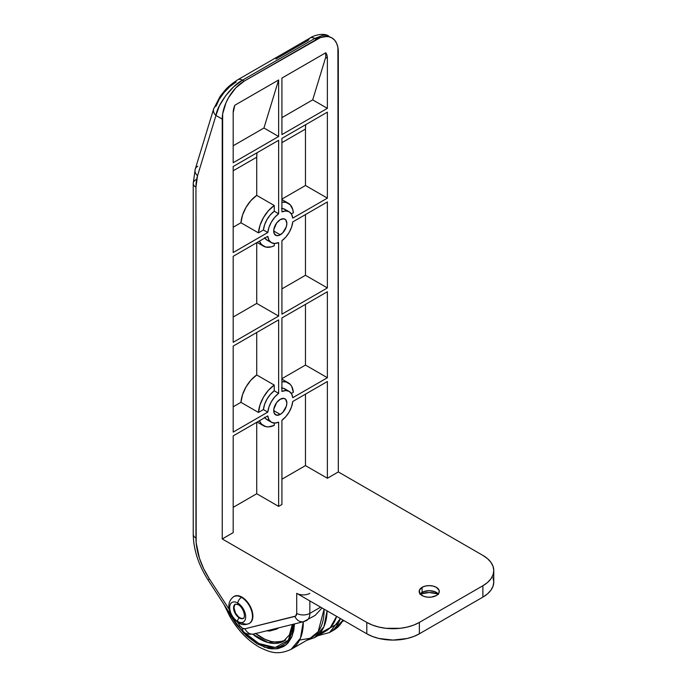 <?xml version="1.0" encoding="UTF-8"?>
<svg xmlns="http://www.w3.org/2000/svg" width="687" height="687" viewBox="0 0 687 687"><rect width="100%" height="100%" fill="white"/><g stroke="black" fill="none" stroke-linecap="round" stroke-linejoin="round"><path stroke-width="1.03" d="M438.289 593.963A17.81 10.279 0 0 0 420.161 593.963L429.22 592.538L438.289 593.963A10.065 5.814 0 0 0 422.101 592.383L422.101 587.325A10.065 5.814 180 0 1 433.076 586.063A10.065 5.814 180 0 1 439.294 591.438A10.065 5.814 180 0 1 436.339 595.543A10.065 5.814 180 0 1 425.373 596.805A10.065 5.814 180 0 1 419.156 591.438A10.065 5.814 180 0 1 422.101 587.325L422.101 592.383A10.065 5.814 0 0 0 420.161 593.963M298.115 593.997L296.707 593.336L296.707 613.379A6.192 3.581 60 0 1 294.869 616.437L245.01 628.777A6.192 3.581 60 0 1 242.459 628.253A9.292 5.367 120 0 0 244.383 632.504A9.292 5.367 -60 0 1 242.459 628.253A6.192 3.581 60 0 1 239.66 625.462A9.292 0.687 147 0 0 238.441 626.733A9.292 0.687 -33 0 1 239.66 625.462L242.459 628.253L245.01 628.777L295.642 616.076L296.707 613.379L296.707 593.336L366.798 633.8L366.798 622.422L222.236 538.952L233.185 532.631L233.185 435.893L233.185 532.631L222.236 538.952L222.236 119.1L215.95 115.476L197.521 175.778L195.95 187.225L196.173 542.85L199.462 558.291L203.704 568.767L209.346 578.789L229.321 609.541L209.346 578.789A9.292 0.687 147 0 0 208.127 580.06L238.432 626.724L244.383 632.504C246.496 634.067 249.639 634.573 253.812 634.007L303.671 621.666A9.292 7.488 -103.9 0 1 294.869 616.437A9.292 7.488 76.1 0 0 303.568 621.692M280.279 399.216A9.292 5.367 -60 0 1 284.925 398.752A9.292 5.367 -60 0 1 286.35 406.206A9.292 5.367 -60 0 1 280.279 414.39L273.709 410.594L280.279 414.39A9.292 5.367 -60 0 1 275.633 414.854A9.292 5.367 -60 0 1 274.207 407.408A9.292 5.367 -60 0 1 280.279 399.216L276.629 402.599L273.83 409.04L274.207 413.213L276.629 415.223L280.279 414.39L282.795 412.363L286.35 406.206L286.848 403.011L285.74 399.43L283.929 398.383L280.279 399.216M280.279 219.642A9.292 5.367 -60 0 1 284.925 219.179A9.292 5.367 -60 0 1 286.35 226.624A9.292 5.367 -60 0 1 280.279 234.817L273.709 231.021L280.279 234.817A9.292 5.367 -60 0 1 275.633 235.272A9.292 5.367 -60 0 1 274.207 227.826A9.292 5.367 -60 0 1 280.279 219.642L276.629 223.026L273.83 229.467L274.207 233.64L276.629 235.641L278.999 235.409L282.795 232.79L286.35 226.624L286.848 223.438L285.74 219.857L283.929 218.81L280.279 219.642M309.846 593.336A9.292 5.367 180 0 1 296.707 593.336L366.798 633.8L372.431 636.471L378.855 638.455L393.084 640.086L407.305 638.455L413.729 636.471L419.362 633.8L419.362 622.422L482.884 585.745A37.175 21.46 180 0 0 493.773 570.571A37.175 21.46 180 0 0 482.884 555.397L338.322 471.935L327.373 478.255L305.466 465.606L305.466 394.158L305.466 465.606L281.919 479.2L305.466 465.606L327.373 478.255L338.322 471.935L482.884 555.397L487.512 558.651L490.947 562.361L493.06 566.38L493.773 570.571L493.06 574.753L490.947 578.78L487.512 582.49L482.884 585.745L419.362 622.422L413.729 625.084L407.305 627.068L400.332 628.296L385.828 628.296L378.855 627.068L372.431 625.084L366.798 622.422L222.236 538.952L222.657 113.922L225.92 102.921L228.651 97.511L235.753 87.927L244.134 81.16L242.451 80.19L314.74 38.463A9.292 5.367 -120 0 0 310.086 38A9.292 5.367 60 0 0 308.446 40.232L275.934 59.005M236.156 81.968L229.939 86.502L223.971 92.633L219.153 99.435L216.225 105.867A9.292 6.681 -163 0 0 213.631 108.967L195.202 169.268A9.292 6.681 17 0 0 197.521 175.778L215.95 115.476L222.236 119.1A30.975 17.888 -60 0 1 244.134 81.16L320.692 37.45L324.796 36.523L328.584 36.669L331.907 37.897L334.629 40.155L336.656 43.367L337.901 47.386L338.322 471.935L338.322 52.083A30.975 17.888 -60 0 0 331.907 37.897L326.127 35.252L322.77 35.346L314.74 38.463L316.415 39.434L244.134 81.16L242.451 80.19L233.726 86.76L225.619 95.768L219.376 105.85L215.95 115.476A9.292 6.681 -163 0 1 213.631 108.967L220.192 96.292C224.958 90.461 226.401 87.258 237.805 79.735L237.805 79.735A9.292 5.367 60 0 1 242.451 80.19A9.292 5.367 -120 0 0 237.831 79.718M233.185 342.306L233.185 256.311L233.185 342.306L278.639 316.072L278.639 242.597A17.81 10.279 -60 0 1 271.374 242.657A17.81 10.279 -60 0 1 267.793 236.337L233.185 256.311L267.793 236.337L268.978 240.184L271.374 242.657L274.706 243.49L278.639 242.597L278.639 316.072L233.185 342.306M233.185 317.016L256.732 303.422L256.732 242.717L256.732 303.422L278.639 316.072L256.732 303.422L233.185 317.016M281.919 288.875L305.466 275.281L305.466 214.584L305.466 275.281L327.373 287.93L327.373 201.935L292.765 221.918L291.571 227.139L289.184 232.369L285.844 237.058L281.919 240.699L281.919 314.174L281.919 240.699A17.81 10.279 -60 0 0 292.765 221.918L327.373 201.935L327.373 287.93L281.919 314.174L327.373 287.93L305.466 275.281L281.919 288.875M274.25 243.481L274.25 245.791L274.25 243.481M233.185 162.733L233.185 112.78L233.185 162.733L278.639 136.49L263.945 128.014L278.639 79.967L234.782 105.283L233.185 112.78A15.492 8.94 -60 0 1 234.782 105.283L278.639 79.967L278.639 136.49L278.639 79.967L263.945 128.014L278.639 136.49L233.185 162.733M281.919 117.64L312.688 99.873L325.664 57.416L325.775 52.753L281.919 78.069L281.919 134.592L327.373 108.357L327.373 58.404L325.664 57.416L312.688 99.873L327.373 108.357L327.373 58.404L326.96 55.226L325.775 52.753L281.919 78.069L281.919 134.592L327.373 108.357L312.688 99.873L281.919 117.64M233.185 145.773L263.945 128.014L233.185 145.773M327.373 478.255L327.373 381.508L292.765 401.491L291.571 406.713L289.184 411.942L285.844 416.631L281.919 420.272L281.919 504.498L278.639 506.388L281.919 504.498L281.919 420.272A17.81 10.279 -60 0 0 292.765 401.491L327.373 381.508L327.373 478.255M281.464 388.018L283.233 388.215L286.135 389.89M291.34 393.462L293.34 392.303L291.752 386.506L290.232 384.359L285.972 381.903L281.919 381.792A24.784 14.307 -60 0 1 288.291 382.814A24.784 14.307 -60 0 1 293.34 392.303L291.34 393.462M289.184 391.375L291.571 393.849L292.765 397.696L327.373 377.721L327.373 291.726L281.919 317.961L281.919 391.435L285.844 390.542L289.184 391.375A17.81 10.279 -60 0 1 292.765 397.696L327.373 377.721L305.466 365.072L305.466 304.367L305.466 365.072L281.919 378.666L305.466 365.072L327.373 377.721L327.373 291.726L281.919 317.961L281.919 391.435A17.81 10.279 -60 0 1 289.184 391.375L284.804 388.851A17.81 10.279 120 0 0 281.919 388.026M268.557 420.332L265.663 418.658L264.598 417.224M259.446 420.727L261.558 424.188L265.826 426.644L268.437 426.893L274.25 425.365L274.25 423.055L274.25 425.365A24.784 14.307 -60 0 1 263.507 425.734A24.784 14.307 -60 0 1 259.446 420.727M264.839 417.619A17.81 10.279 120 0 0 266.994 419.697L271.374 422.23A17.81 10.279 -60 0 1 267.793 415.91L233.185 435.893L267.793 415.91L268.978 419.757L271.374 422.23A17.81 10.279 -60 0 0 278.639 422.17L274.706 423.063L271.374 422.23M274.25 385.081L256.732 374.965A24.784 14.307 120 0 0 240.931 402.333L258.449 412.449A24.784 14.307 -60 0 1 274.25 385.081L268.437 390.268L263.507 397.12L260.038 404.815L258.449 412.449L263.413 409.589L264.598 404.368L266.994 399.13L270.326 394.45L274.25 390.8L274.25 385.081L274.25 390.8A17.81 10.279 120 0 0 263.413 409.589L267.793 412.114A17.81 10.279 -60 0 1 278.639 393.333L274.25 390.8L278.639 393.333L278.639 319.859L233.185 346.102L233.185 432.097L233.185 346.102L278.639 319.859L278.639 393.333L274.706 396.974L271.374 401.663L268.978 406.893L267.793 412.114L263.413 409.589L258.449 412.449L240.931 402.333L242.52 394.699L245.98 387.004L250.918 380.151L256.732 374.965L256.732 332.508L256.732 374.965L274.25 385.081M233.185 406.807L240.931 402.333L233.185 406.807M268.557 240.759L266.994 240.124L264.598 237.65M259.446 241.154L261.558 244.606L265.826 247.071L271.279 246.882L274.25 245.791A24.784 14.307 -60 0 1 263.507 246.161A24.784 14.307 -60 0 1 259.446 241.154M264.839 238.037A17.81 10.279 120 0 0 266.994 240.124L271.374 242.657M274.25 205.499L256.732 195.383A24.784 14.307 120 0 0 240.931 222.76L258.449 232.876A24.784 14.307 -60 0 1 274.25 205.499L268.437 210.694L263.507 217.547L260.038 225.242L258.449 232.876L263.413 230.008L264.598 224.786L266.994 219.557L270.326 214.868L274.25 211.227L274.25 205.499L256.732 195.383L256.732 157.194L233.185 170.788L256.732 157.194L256.964 152.797A46.467 26.827 -120 0 0 256.732 157.194L256.732 195.383L250.918 200.578L245.98 207.431L242.52 215.125L240.931 222.76L233.185 227.225L240.931 222.76L258.449 232.876L263.413 230.008L267.793 232.541A17.81 10.279 -60 0 1 278.639 213.76L274.25 211.227A17.81 10.279 120 0 0 263.413 230.008L267.793 232.541L268.978 227.32L271.374 222.09L274.706 217.401L278.639 213.76L278.639 140.285L233.185 166.529L233.185 252.524L233.185 166.529L278.639 140.285L278.639 213.76L274.25 211.227L274.25 205.499M281.464 208.436L283.233 208.642L286.135 210.316M291.34 213.889L293.34 212.73L292.799 209.604L290.232 204.786L285.972 202.33L281.919 202.218A24.784 14.307 -60 0 1 288.291 203.24A24.784 14.307 -60 0 1 293.34 212.73L291.34 213.889M289.184 211.802L291.571 214.275L292.765 218.123L327.373 198.139L327.373 112.144L281.919 138.388L281.919 211.862L285.844 210.969L289.184 211.802A17.81 10.279 -60 0 1 292.765 218.123L327.373 198.139L305.466 185.499L305.466 129.062L305.466 185.499L281.919 199.093L305.466 185.499L327.373 198.139L327.373 112.144L281.919 138.388L281.919 211.862A17.81 10.279 -60 0 1 289.184 211.802L284.804 209.277A17.81 10.279 120 0 0 281.919 208.453M305.466 129.062L281.919 142.656L305.466 129.062A46.467 26.827 -120 0 1 305.706 124.656L305.466 129.062M233.185 507.341L256.732 493.747L256.732 422.299L256.732 493.747L278.639 506.388L278.639 422.17L278.639 506.388L256.732 493.747L233.185 507.341M436.339 595.543L439.096 592.572L439.096 590.305L436.339 587.325L433.076 586.063L429.22 585.625L425.373 586.063L422.101 587.325L419.345 590.305L419.92 593.662L423.63 596.273L427.262 597.14L431.187 597.14L436.339 595.543M237.53 622.19L239.66 625.462L237.53 622.19M233.185 432.097L267.793 412.114L233.185 432.097M233.185 252.524L267.793 232.541L233.185 252.524M306.668 620.455A15.492 8.94 -120 0 0 309.846 613.379A9.292 5.367 180 0 1 296.707 613.379A9.292 5.367 0 0 0 309.846 613.379L320.64 607.153L309.846 613.379L309.846 600.919L309.846 613.379A15.492 8.94 60 0 1 306.642 620.473A15.492 8.94 60 0 1 305.26 621.022A9.292 7.488 -103.9 0 1 303.671 621.666L315.196 615.346L322.031 607.952L315.196 615.346L311.692 617.312M493.773 570.571L493.773 581.949A37.175 21.46 0 0 1 482.884 597.123L482.884 585.745L482.884 597.123L419.362 633.8L482.884 597.123L487.512 593.877L490.947 590.167L493.06 586.14L493.773 581.949L493.06 577.767M213.614 109.027A9.292 6.681 17 0 0 215.95 115.476C217.247 104.845 231.82 85.437 242.451 80.19L314.74 38.463L316.415 39.434A30.975 17.888 -60 0 1 331.907 37.897M255.401 633.362A9.292 7.488 -103.9 0 1 253.701 634.032A9.292 7.488 -103.9 0 1 245.01 628.777A9.292 7.488 76.1 0 0 253.812 634.007M208.127 580.068A9.292 0.687 -33 0 1 209.346 578.789A52.659 30.4 60 0 1 195.95 538.024A9.292 5.367 180 0 1 193.227 534.228A9.292 5.367 0 0 0 195.95 538.024L195.95 187.225A9.292 5.367 180 0 1 193.227 183.438A9.292 5.367 180 0 1 195.95 179.642M310.112 37.991A9.292 5.367 60 0 1 314.74 38.463L328.875 36.153C323.208 32.074 312.439 36.076 310.086 38L237.805 79.735M195.202 169.268L193.227 183.438A9.292 5.367 0 0 0 195.95 187.225A52.659 30.4 60 0 1 197.521 175.778A9.292 6.681 -163 0 1 195.185 169.328A9.292 6.681 -163 0 1 197.796 166.177M327.373 58.404L325.664 57.416L325.775 52.753A15.492 8.94 -60 0 1 327.373 58.404M366.798 622.422L366.798 633.8A37.175 21.46 0 0 0 419.362 633.8L419.362 622.422A37.175 21.46 180 0 1 366.798 622.422M438.521 594.272L434.819 591.662L429.22 590.683L423.63 591.662L419.92 594.272M275.71 628.588L276.191 628.974M306.995 640.181L314.569 637.596L323.912 626.75L327.072 610.863A60.404 34.874 60 0 1 314.569 637.596L306.66 640.37M224.065 604.612L229.905 616.591L230.884 616.016L236.526 624.638L246.393 635.758L257.204 643.874L268.016 648.288L271.459 648.863L277.9 648.631L283.551 646.561L286.015 644.861L288.197 642.731L291.649 637.304L293.787 630.477L294.491 623.942L292.207 635.982L285.869 644.981L276.037 648.897L264.512 647.274L243.765 633.191L230.892 616.024L229.905 616.591C237.925 630.314 247.749 640.524 259.36 647.206C269.184 651.86 276.973 655.759 291.09 649.361L300.468 638.146L303.276 621.769A58.859 33.981 60 0 1 291.09 649.361L311.898 637.347A58.859 33.981 -120 0 0 324.066 609.129L318.175 631.679L310.112 638.266L299.592 640.061M274.92 629.275L274.439 628.897M343.302 620.241L333.934 629.988A63.505 36.66 -120 0 0 343.045 620.086L333.934 629.988L329.554 632.521L340.383 618.549A63.505 36.66 60 0 1 329.554 632.521L317.755 635.75M314.569 637.596L325.81 631.104A60.404 34.874 -120 0 0 336.587 616.359L330.258 627.635L319.661 633.431M329.872 628.021L338.322 623.264M278.699 627.901A34.075 19.674 -120 0 0 278.853 627.806L276.509 629.163L278.201 627.97A34.075 19.674 60 0 1 276.509 629.163L269.682 631.027L266.633 630.829M244.478 632.555L258.81 643.504L275.272 647.506L288.291 640.258L293.358 624.217L291.838 633.071L289.115 639.056L285.165 643.564L280.15 646.441L277.299 647.223L271.039 647.455L260.742 644.466L253.658 640.353L244.478 632.555M285.663 639.975L283.473 641.237L268.256 642.594L252.756 634.213A48.013 27.72 60 0 0 283.473 641.237L289.382 634.951L292.327 624.474M228.153 610.906L230.892 616.024L228.153 610.906M255.693 633.543A48.013 27.72 -120 0 0 284.504 640.585L277.6 642.208L271.451 641.581L264.916 639.296L255.693 633.543M229.905 616.591L230.892 616.024M244.005 617.974A8.21 4.74 60 0 1 239.385 617.957A2.482 1.434 120 0 0 237.693 621.46A11.31 6.526 -120 0 0 245.688 616.849A11.31 6.526 -120 0 0 237.693 602.997A2.482 1.434 120 0 0 238.14 604.663A2.482 1.434 -60 0 1 237.693 602.997A11.31 6.526 60 0 1 245.688 616.849A11.31 6.526 60 0 1 237.693 621.46A5.573 3.22 120 0 0 238.733 622.954A5.573 3.22 -60 0 1 237.693 621.46A11.31 6.526 60 0 1 229.698 607.617A11.31 6.526 60 0 1 237.693 602.997A5.573 3.22 -60 0 1 241.506 597.381A5.573 3.22 120 0 0 237.693 602.997A11.31 6.526 -120 0 0 229.698 607.617A11.31 6.526 -120 0 0 237.693 621.46A2.482 1.434 -60 0 1 239.385 617.957A8.21 4.74 60 0 1 234.027 610.717A8.21 4.74 60 0 1 235.28 604.139L238.149 604.672C242.064 606.071 246.281 615.664 243.49 618.36A8.21 4.74 60 0 1 239.385 617.957L239.385 617.957A8.21 4.74 60 0 1 234.19 611.224A8.21 4.74 60 0 1 234.765 604.526M235.435 604.071A8.21 4.74 -120 0 0 234.456 610.709A8.21 4.74 -120 0 0 239.754 617.742A8.21 4.74 -120 0 0 243.627 618.266M250.223 622.714A15.492 8.94 -120 0 0 251.322 610.073A15.492 8.94 -120 0 0 241.506 597.381A15.492 8.94 60 0 1 251.622 611.026A15.492 8.94 60 0 1 249.252 623.444A15.492 8.94 60 0 1 241.506 622.671A5.573 3.22 -60 0 1 238.733 622.954C241.815 624.99 245.328 625.153 249.252 623.444L249.69 623.186A15.492 8.94 -120 0 0 252.06 610.777A15.492 8.94 -120 0 0 241.944 597.123L237.754 595.672L234.198 596.359A15.492 8.94 -120 0 0 233.984 596.496M249.69 623.186L251.056 622.053L252.687 618.446L252.06 610.777L248.033 602.774L241.944 597.123A15.492 8.94 -120 0 0 234.198 596.359L233.76 596.617A15.492 8.94 60 0 1 241.506 597.381A15.492 8.94 -120 0 0 232.79 597.338M234.928 604.526L233.949 607.686L235.65 613.405L238.621 616.96L240.888 618.266L242.983 618.472M288.291 203.24L281.919 199.565M288.291 382.814L281.919 379.138M263.507 246.161L257.136 242.485M263.507 425.734L257.136 422.058M193.227 183.438L193.227 534.228C193.519 549.677 198.483 564.954 208.127 580.06M342.624 621.392L343.972 620.619M238.724 622.946C230.626 617.879 223.876 603.993 233.76 596.617"/></g></svg>
